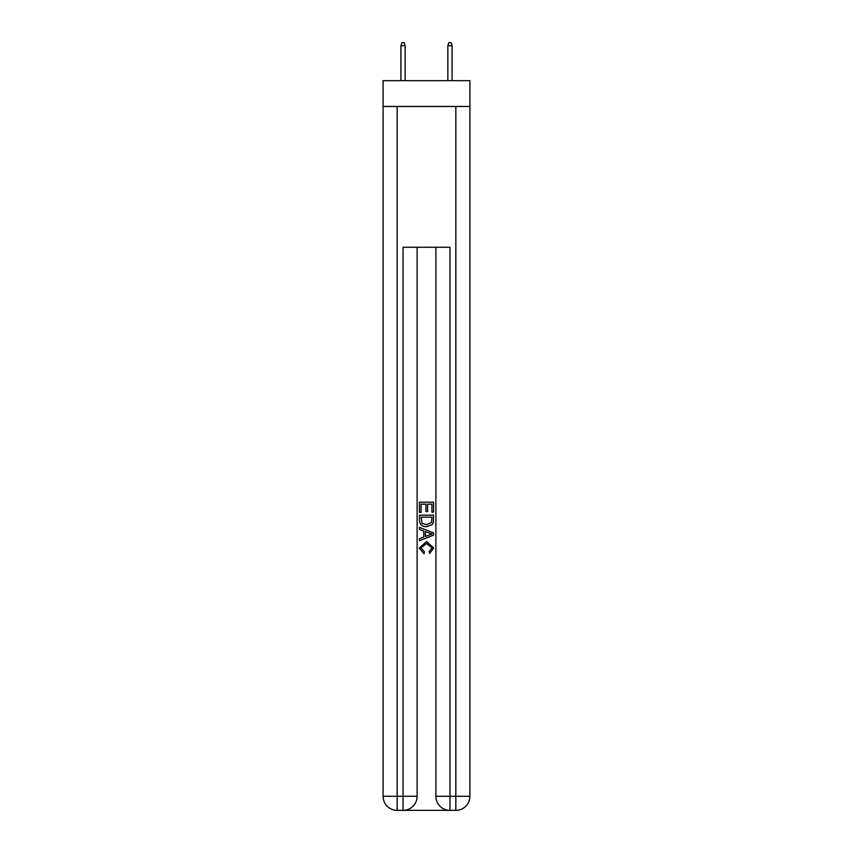 <?xml version="1.0" encoding="UTF-8"?>
<svg xmlns="http://www.w3.org/2000/svg" width="853" height="853" viewBox="0 0 853 853"><rect width="100%" height="100%" fill="white"/><g stroke="black" fill="none" stroke-linecap="round" stroke-linejoin="round"><path stroke-width="1.28" d="M469.907 106.465L469.907 80.662L383.093 80.662L383.093 106.465L469.907 106.465L469.907 796.275L455.833 796.275L455.833 106.465M404.098 810.35L448.902 810.35M449.957 810.35L449.957 796.275L435.883 796.275A14.074 14.074 0 0 0 449.957 810.35L455.833 810.35L455.833 796.275L449.957 796.275L449.957 247.242L403.042 247.242L403.042 796.275L383.093 796.275L383.093 106.465M417.117 247.242L417.117 796.275A14.074 14.074 0 0 1 403.042 810.35L397.167 810.35A14.074 14.074 0 0 1 383.093 796.275M435.883 796.275L435.883 247.242M455.833 810.35A14.074 14.074 0 0 0 469.907 796.275M419.463 512.461L419.463 502.172L433.537 502.172L433.537 512.099L431.917 512.099L431.917 504.166L427.588 504.166L427.588 511.565L425.956 511.565L425.956 504.166L421.083 504.166L421.083 512.461L419.463 512.461M419.463 520.213L419.463 515.169L433.537 515.169L433.335 522.473L432.332 524.52L426.575 526.717C422.075 526.738 419.697 524.574 419.463 520.213M421.083 517.153L422.086 523.379L426.607 524.734L431.629 522.335L431.917 517.153L421.083 517.153M419.463 529.425L419.463 527.325L433.537 532.912L433.537 535.151L419.463 540.738L419.463 538.638L423.792 537.027L423.792 531.035L419.463 529.425M429.315 533.072L425.412 531.632L425.412 536.43L431.917 534.031L429.315 533.072M420.902 547.861L424.431 551.806L423.962 553.789L419.281 548.042L426.607 541.516L433.719 548.01L429.624 553.437L429.198 551.443L432.098 547.914L426.617 543.51L420.902 547.861M405.154 80.662L405.154 45.699L400.921 45.699L400.921 80.662M400.921 45.699L401.859 42.65L404.215 42.65L405.154 45.699M447.846 45.699L448.785 42.65L451.141 42.65L452.079 45.699L447.846 45.699L447.846 80.662M452.079 45.699L452.079 80.662M397.167 106.465L397.167 810.35M417.117 796.275L403.042 796.275L403.042 810.35"/></g></svg>
